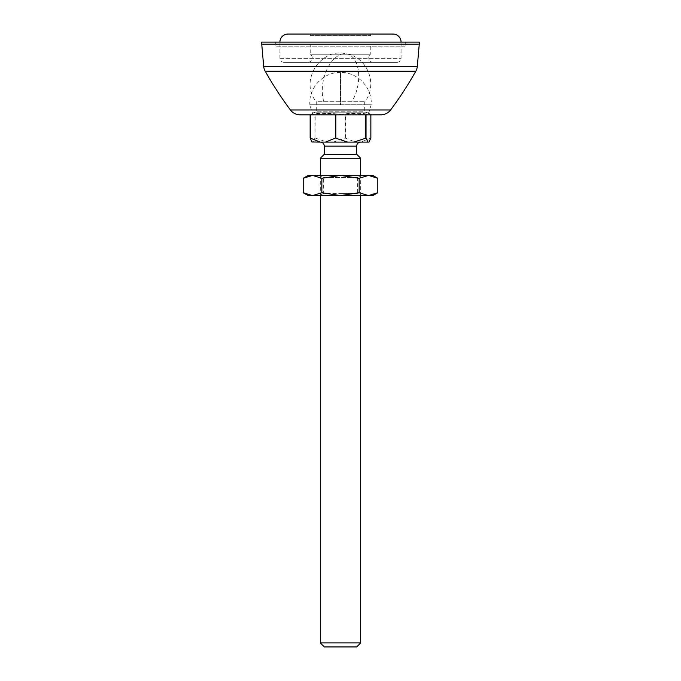 <?xml version="1.0" encoding="UTF-8"?>
<svg xmlns="http://www.w3.org/2000/svg" width="681" height="681" viewBox="0 0 681 681"><rect width="100%" height="100%" fill="white"/><g stroke="black" fill="none" stroke-linecap="round" stroke-linejoin="round"><path stroke-width="0.51" stroke-dasharray="3.4 2.55" d="M405.118 46.163L275.882 46.163L405.118 46.163L405.118 44.146L275.882 44.146L405.118 44.146A2.017 2.017 0 0 1 407.136 42.128L273.864 42.128L407.136 42.128M275.882 46.163L275.882 44.146A2.017 2.017 0 0 0 273.864 42.128M380.892 114.825L300.108 114.825M368.77 112.825L312.23 112.825L309.846 104.729L340.5 104.729L309.846 104.729C308.476 87.772 323.526 71.939 340.5 72.416L340.5 104.729L371.154 104.729L340.5 104.729L340.5 72.416C357.474 71.939 372.524 87.772 371.154 104.729L368.77 112.825L312.23 112.825M312.162 113.301A2.017 2.017 0 0 1 310.213 114.825L370.787 114.825L310.213 114.825M419.258 42.128L261.742 42.128M419.258 44.146L261.742 44.146M307.846 62.32L373.154 62.32L307.846 62.32A4.384 4.384 0 0 0 310.213 54.242L310.213 44.146L370.787 44.146L310.213 44.146M373.154 62.32A4.384 4.384 0 0 1 370.787 54.242L310.213 54.242L370.787 54.242L370.787 44.146M397.04 62.32L283.96 62.32L397.04 62.32A4.035 4.035 0 0 0 401.083 58.285L401.083 42.128L279.917 42.128L401.083 42.128M283.96 62.32A4.035 4.035 0 0 1 279.917 58.285L279.917 42.128M287.995 34.05L393.005 34.05M310.213 35.667L370.787 35.667L310.213 35.667L310.213 34.05L370.787 34.05L310.213 34.05M370.787 35.667L370.787 34.05M347.855 142.099L321.696 142.099L347.855 142.099M317.933 101.716L364.735 101.716L317.933 101.716M360.692 642.915L320.308 642.915M320.308 158.256L360.692 158.256M356.657 646.95L324.343 646.95M324.343 154.221L356.657 154.221M363.067 111.812L316.265 111.812L363.067 111.812M314.962 138.064L315.252 114.825L330.2 113.284L345.607 114.825C353.967 112.791 362.335 112.791 370.694 114.825L369.093 113.404L365.748 114.825L350.8 113.284L335.392 114.825C327.033 112.791 318.665 112.791 310.306 114.825L311.907 113.404L314.962 114.825L314.962 138.064L313.056 142.099L368.974 142.099M311.907 141.98L313.056 142.099M315.252 138.064L327.05 142.099M370.864 138.064L360.794 142.099M333.349 142.099L345.148 138.064L355.508 142.099M345.148 114.825L345.148 138.064M345.607 138.064L345.607 114.825M370.694 114.825L370.694 138.064M323.339 177.528L340.5 177.528L323.339 177.528L323.339 193.378L340.5 193.378L323.339 193.378L320.308 195.498L340.5 195.498L320.308 195.6L360.692 195.6L320.308 195.6L320.308 175.409L340.5 175.409L320.308 175.409L323.339 177.528M357.661 177.528L357.661 193.378L340.5 193.378L357.661 193.378L360.692 195.6L360.692 175.409L340.5 175.409L360.692 175.409L357.661 177.528L340.5 177.528L357.661 177.528M360.692 195.498L340.5 195.498L360.692 195.498M308.187 175.409L372.813 175.409M377.81 178.294L368.481 175.409L359.151 178.294L340.5 175.409L321.849 178.294L312.519 175.409L303.19 178.294M377.81 192.714L375.972 193.693M372.813 195.6L368.481 195.6L359.151 192.714L359.151 178.294M359.151 192.714L340.5 195.6L321.849 192.714L321.849 178.294M321.849 192.714L312.519 195.6L303.19 192.714M368.481 195.6L308.187 195.6M415.793 71.258L265.207 71.258M417.317 66.363L263.683 66.363M390.605 109.956L290.395 109.956M279.917 58.285L401.083 58.285L279.917 58.285M324.343 146.143L356.657 146.143M323.815 101.716A30.287 17.4 102.5 0 1 326.242 71.122A30.287 17.4 -77.5 0 1 347.072 53.969A30.287 17.4 -77.5 0 1 354.758 95.953A30.287 17.4 102.5 0 1 351.856 101.716M369.093 113.404L364.735 111.812L364.735 101.716C378.151 85.329 367.902 57.672 347.072 53.969C320.998 46.64 298.84 80.971 316.265 101.716L316.265 111.812L311.907 113.404"/><path stroke-width="1.02" d="M290.395 109.956L390.605 109.956A12.113 12.113 0 0 1 380.892 114.825L300.108 114.825A12.113 12.113 0 0 1 290.395 109.956A363.492 363.492 0 0 1 265.207 71.258A12.113 12.113 0 0 1 263.683 66.363L261.742 44.146L419.258 44.146L419.258 42.128L261.742 42.128L261.742 44.146M390.605 109.956A363.492 363.492 0 0 0 415.793 71.258A12.113 12.113 0 0 0 417.317 66.363L419.258 44.146M312.23 112.825A2.017 2.017 0 0 1 312.162 113.301M368.77 112.825A2.017 2.017 0 0 0 368.838 113.301M368.838 113.327A2.017 2.017 0 0 0 370.787 114.825M279.917 42.128A8.078 8.078 0 0 1 287.995 34.05L393.005 34.05A8.078 8.078 0 0 1 401.083 42.128M360.692 642.915L356.657 646.95L324.343 646.95L320.308 642.915L360.692 642.915L360.692 195.6M360.692 175.409L360.692 158.256L320.308 158.256L320.308 175.409M360.692 158.256L356.657 154.221L324.343 154.221L320.308 158.256M310.136 114.825L310.136 138.064L320.206 142.099L333.145 142.099M370.864 114.825L370.864 138.064L368.957 142.099L325.492 142.099L335.392 138.064L347.65 142.099M320.206 142.099L311.907 141.98M310.136 138.064L312.043 142.099M367.944 142.099L366.037 138.064L353.95 142.099M335.392 138.064L335.392 114.825M310.306 114.825L310.306 138.064M365.748 138.064L365.748 114.825M335.852 114.825L335.852 138.064M366.037 114.825L366.037 138.064M312.519 175.409L308.187 175.409L303.19 178.294L312.519 175.409L321.849 178.294L340.5 175.409L312.519 175.409M377.81 178.294L372.813 175.409L340.5 175.409L359.151 178.294L368.481 175.409L377.81 178.294L377.81 192.714L368.481 195.6L372.813 195.6L377.81 192.714M375.972 193.693L368.481 195.6L359.151 192.714L340.5 195.6L321.849 192.714L321.849 178.294M303.19 192.714L312.519 195.6L308.187 195.6L303.19 192.714L303.19 178.294M368.481 195.6L312.519 195.6L321.849 192.714M359.151 178.294L359.151 192.714M263.683 66.363L417.317 66.363M265.207 71.258L415.793 71.258M356.657 154.221L356.657 146.143L324.343 146.143C324.096 143.691 322.751 142.346 320.308 142.099M356.657 146.143C356.904 143.691 358.249 142.346 360.692 142.099M320.308 642.915L320.308 195.6M324.343 154.221L324.343 146.143"/></g></svg>
